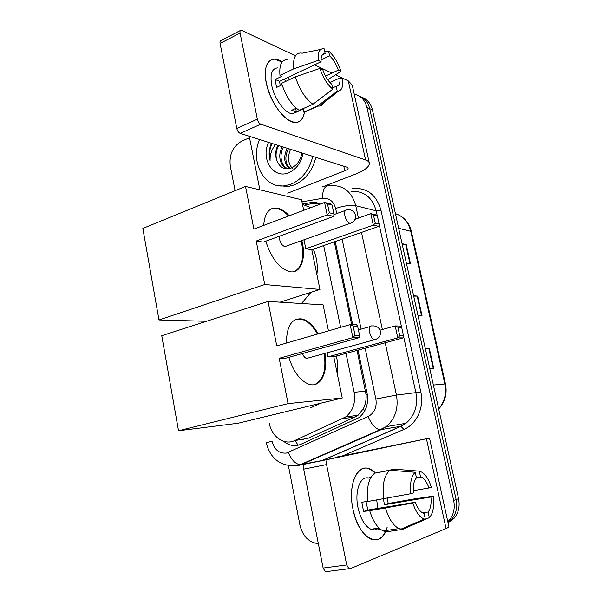 <?xml version="1.0" encoding="UTF-8"?>
<svg xmlns="http://www.w3.org/2000/svg" width="602" height="602" viewBox="0 0 602 602"><rect width="100%" height="100%" fill="white"/><g stroke="black" fill="none" stroke-linecap="round" stroke-linejoin="round"><path stroke-width="0.9" d="M303.92 439.573L303.634 439.091M299.653 439.753L307.87 438.384L355.21 416.915L358.062 415.245L363.39 408.668C365.414 404.567 366.325 399.999 366.121 394.957L357.069 350.402M351.666 324.644L334.313 241.861M310.85 207.63L302.497 204.477M269.403 423.695C271.607 436.804 284.392 445.608 294.604 440.596L345.578 416.983C352.945 411.068 355.79 402.836 354.119 392.286L346.037 353.397M340.634 327.353L323.65 245.571M354.254 94.243C360.809 95.65 365.038 100.045 366.942 107.419L453.667 500.435C455.172 508.193 453.682 514.808 449.19 520.294L447.82 521.708M235.081 190.691L230.28 165.956C229.016 154.564 232.846 146.294 241.771 141.146L249.529 137.715M318.345 543.726C308.909 542.477 302.791 536.359 299.992 525.388L288.411 465.677M359.176 96.049C364.601 98.043 368.108 102.242 369.696 108.631L456.128 499.54C457.633 507.253 456.143 513.837 451.673 519.293L447.993 522.513L451.673 519.293C456.143 513.837 457.633 507.253 456.128 499.54L369.696 108.631C368.108 102.242 364.601 98.043 359.176 96.049M320.369 204.04C317.322 202.543 314.124 202.061 310.767 202.611L302.407 204.018M283.632 441.289C289.08 445.751 294.837 446.744 300.91 444.276L358.777 417.735C365.993 411.881 368.778 403.791 367.107 393.467L358.017 350.146M352.674 324.666L335.231 241.545M304.988 204.861L313.943 203.356L318.556 203.265M361.945 97.313C367.348 99.307 370.84 103.476 372.42 109.842L458.566 498.659C460.063 506.327 458.581 512.874 454.126 518.299L448.061 522.829M402.083 243.727L406.215 244.54L410.489 263.774L406.38 263.127M425.343 348.724L429.354 348.656L433.786 368.605L429.805 368.845M413.612 295.748L417.675 296.124L422.032 315.711L417.984 315.501M413.694 296.131L417.675 296.124M425.396 348.964L429.354 348.656M402.204 244.254L406.215 244.54M312.792 156.377C309.39 169.99 302.212 179.223 291.248 184.092L285.032 185.725C264.368 189.171 249.89 162.104 259.47 139.491M315.824 157.34C312.438 170.878 305.282 180.058 294.348 184.897L288.155 186.515L277.981 185.582M303.077 153.299C301.166 162.728 296.44 169.177 288.907 172.639C273.684 179.577 260.342 159.199 268.59 142.373M278.718 145.586C275.859 150.733 275.31 155.88 277.07 161.035C279.938 167.604 284.588 169.967 291.029 168.116C296.914 165.565 300.541 160.501 301.903 152.931M283.625 147.136C278.681 155.03 281.119 166.588 288.042 168.71M282.406 146.753C277.04 155.316 280.389 167.755 288.32 168.763M288.456 148.671C284.558 156.648 285.085 163.24 290.044 168.432M287.252 148.288C283.211 156.753 283.948 163.511 289.472 168.575M292.482 168.537C287.959 163.36 287.327 156.956 290.57 149.341M277.07 161.035C275.001 155.933 275.272 150.696 277.876 145.315M271.6 143.329L270.742 145.082C268.853 150.372 268.635 155.527 270.095 160.553C269.854 154.767 271.668 149.446 275.535 144.578M272.194 143.517C269.433 149.055 268.74 154.729 270.095 160.553M266.295 83.001C262.179 64.023 270.689 53.766 282.127 61.976L274.339 59.146C266.528 60.019 263.842 67.973 266.295 83.001C270.193 98.848 277.078 110.858 286.951 119.038C296.508 125.05 302.332 122.748 304.431 112.138C303.355 119.121 300.24 122.567 295.1 122.492C285.137 122.53 269.869 102.062 266.295 83.001M289.419 79.645L287.906 77.41M259.868 189.833L249.243 136.248M322.025 187.087L355.519 174.106C364.887 170.336 369.493 166.686 369.335 163.15C369.056 161.81 367.807 160.757 365.58 159.981L260.764 124.178L240.228 133.396L347.136 167.258L348.144 168.078C348.197 168.936 347.068 169.839 344.765 170.78L287.718 193.174M369.335 163.15L352.245 85.078L348.317 80.894L335.517 74.814M331.913 73.098L314.537 64.835M295.168 55.625L241.124 30.1C240.13 30.235 239.777 31.214 240.078 33.035L220.084 43.434C219.798 41.636 220.159 40.658 221.182 40.507L240.326 30.514M240.228 133.396C238.58 132.643 237.436 131.003 236.789 128.482L257.347 119.166L240.078 33.035M257.347 119.166C258.002 121.724 259.146 123.395 260.764 124.178M236.789 128.482L220.084 43.434M280.216 85.717L279.584 81.338L321.069 61.75C320.821 56.347 322.183 53.623 325.148 53.586L322.333 54.925M321.017 59.907L329.61 55.835C333.237 59.192 336.142 63.955 338.324 70.141L325.501 76.055M284.167 79.178L286.033 81.24M282.06 84.844L276.762 87.335L275.746 83.309L275.152 79.472L281.932 76.251L279.968 75.4C279.102 65.204 281.473 59.922 287.064 59.553M297.275 111.739L292.625 113.808C285.363 113.876 274.301 99.006 271.705 85.221C269.907 74.287 271.863 68.515 277.575 67.898M296.282 108.217L291.774 110.234L296.402 112.002L303.137 109L303.792 112.153L317.465 106.087L337.24 91.143L336.187 86.282L332.537 87.93M293.633 113.364L293.49 113.801M309.518 109.88L303.792 112.153M299.202 110.377C291.571 105.094 285.702 96.079 281.601 83.324L295.416 76.823L319.948 68.41L322.777 69.757C325.065 76.161 328.06 80.999 331.755 84.257L332.808 89.164L312.935 104.244L299.202 110.377M324.651 100.662C323.68 103.77 322.002 105.576 319.609 106.065L317.465 106.087M312.935 104.244C305.395 98.848 299.555 89.706 295.416 76.823M327.699 79.667L340.965 71.427L338.324 70.141M329.61 55.835L328.579 51.027L324.764 51.795M328.579 51.027C333.862 55.61 337.993 62.405 340.965 71.427M329.934 82.504L340.01 77.914L342.651 79.171C343.336 86.244 341.936 90.225 338.452 91.12L337.24 91.143M332.808 89.164C327.405 84.792 323.116 77.876 319.948 68.41M340.01 77.914C340.318 83.226 339.046 86.011 336.187 86.282M321.069 61.75L318.225 60.366L293.746 68.839L279.968 75.4M293.746 68.839C292.82 58.567 295.1 53.285 300.594 52.991L302.166 53.209L320.753 49.424M318.225 60.366C317.623 52.186 319.587 48.31 324.109 48.739L325.148 53.586M279.584 81.338L275.152 79.472M296.402 112.002L295.672 108.488M313.258 249.19C316.757 257.031 317.969 265.474 316.893 274.535M310.978 292.316L301.534 303.513M301.858 240.544L302.385 242.869C306.042 259.74 300.3 273.88 289.773 271.698C279.426 268.65 271.434 258.484 265.783 241.191M256.219 241.033L327.195 214.937L324.583 202.453L253.878 229.091L245.518 186.424L142.847 228.436L158.981 319.963L264.737 284.528L256.219 241.033L263.232 242.124L333.741 216.381L327.195 214.937L329.362 212.799L327.488 203.89L324.583 202.453L331.138 204.04L332.078 204.996L327.488 203.89M263.706 225.389C264.587 213.409 268.913 207.637 276.694 208.066C280.871 208.661 285.055 211.227 289.238 215.764M264.737 284.528L319.955 289.449L311.791 249.702L305.816 248.769L303.98 239.784M303.701 210.316L301.527 199.729L245.518 186.424M158.981 319.963L206.426 321.287M280.088 302.174L319.955 289.449M329.362 212.799L333.944 213.838L332.078 204.996M333.741 216.381L333.944 213.838M355.052 219.301L370.809 213.657L376.355 215.004L377.349 215.915L379.125 224.049L378.831 226.375L311.791 249.702M378.831 226.375L373.308 225.148L305.816 248.769M379.125 224.049L375.249 223.176L373.308 225.148L370.809 213.657L373.466 214.974L375.249 223.176M377.349 215.915L373.466 214.974M279.426 236.21C279.396 241.47 281.172 244.939 284.738 246.624L286.537 246.007M271.66 208.743L277.093 208.51C280.946 209.391 284.769 211.896 288.569 216.02M301.188 240.785C304.574 256.866 302.324 267.107 294.438 271.51M336.337 356.03C337.79 361.998 338.128 368.048 337.361 374.166M320.843 403.182L310.444 407.893M324.892 353.404C328.286 372.051 320.836 387.974 309.27 384.339C300.443 381.134 293.618 372.134 288.802 357.34M279.193 358.295L352.885 337.624L350.161 324.598L276.754 345.857L268.048 301.421L161.757 335.69L178.523 430.746L288.072 403.618L279.193 358.295L286.093 358.1L359.266 337.662L352.885 337.624L355.075 335.314L353.118 326.013L350.161 324.598L356.557 324.787L357.603 326.133L353.118 326.013M286.394 343.065C286.627 325.893 291.842 317.856 302.046 318.955C308.028 320.542 313.401 325.509 318.157 333.862M288.072 403.618L342.252 397.99L333.779 356.723L327.917 356.896L327.082 352.802M328.466 330.882L323.123 304.86L268.048 301.421M178.523 430.746L238.061 423.244L342.252 397.99M355.075 335.314L359.544 335.359L357.603 326.133M359.266 337.662L359.544 335.359M380.05 330.167L395.19 325.915L400.578 326.073L401.662 327.322L403.506 335.788L403.159 337.895L333.779 356.723M403.159 337.895L397.787 337.873L327.917 356.896M403.506 335.788L399.751 335.75L397.787 337.873L395.19 325.915L397.892 327.217L399.751 335.75M401.662 327.322L397.892 327.217M302.497 353.517C303.521 356.241 304.868 357.881 306.553 358.438L308.638 357.881M296.342 319.203L301.346 319.165C307.336 320.746 312.701 325.712 317.465 334.065M324.2 353.6C326.397 370.268 323.184 380.599 314.56 384.58M352.975 509.232C346.489 479.734 361.697 457.686 375.377 473.037L369.214 468.83C357.182 463.397 347.708 485.031 352.975 509.232C358.626 539.866 381.668 550.281 387.236 526.976C383.843 537.661 378.334 541.68 370.697 539.046C362.487 534.772 356.587 524.831 352.975 509.232M337.692 456.85L429.519 438.106L328.105 459.401C326.675 459.996 326.164 461.719 326.577 464.571L303.701 469.154C303.31 466.339 303.844 464.639 305.319 464.044L407.163 442.688L337.692 456.85L335.592 457.701M429.519 438.106L448.881 526.562C449.002 527.028 448.054 527.691 446.052 528.533L350.078 568.777L348.919 568.724L346.699 564.962L326.577 464.571M326.532 571.795L325.343 571.749L323.123 568.055L303.701 469.154M378.101 528.428L378.492 529.218L380.118 529.015M410.82 493.723L413.393 492.903C412.844 485.754 413.867 480.742 416.456 477.875L415.252 472.261C411.271 475.949 409.796 483.097 410.82 493.723L367.807 501.504C366.43 487.123 368.755 477.672 374.775 473.149L390.171 470.245L415.252 472.261M416.366 477.461L421.249 476.98C424.335 478.515 426.908 482.172 428.97 487.974L413.243 490.69M387.252 498.125L388.207 503.52L412.596 499.178L433.297 496.176L430.919 496.981L384.422 504.739L383.436 498.832M376.709 499.984L377.793 508.427M366.024 501.564L367.845 510.075L415.388 502.218C417.427 507.922 419.948 511.549 422.95 513.1L424.124 513.498L425.351 519.195L402.648 529.384L386.973 531.724L383.203 530.964C377.484 528.097 372.977 521.34 369.703 510.699L412.822 503.084L415.388 502.218M369.703 510.699L363.743 511.391L362.615 506.892L361.877 502.271L367.777 501.263M378.297 528.27C376.084 530.046 373.616 530.377 370.9 529.263C364.925 526.186 360.621 518.992 357.994 507.667C354.458 491.405 360.094 476.031 368.281 477.943M380.073 528.977L378.492 529.218M374.241 528.752L373.466 529.903M420.489 476.716L419.293 471.148L394.355 469.169L379.102 472.329M405.883 527.931L429.339 517.675L428.12 512.031L422.559 512.904M402.648 529.384L398.938 528.601C393.294 525.689 388.817 518.856 385.506 508.096M419.293 471.148L422.183 472.329C425.96 475.001 429.015 479.96 431.348 487.221L428.97 487.974M433.297 496.176C434.418 506.365 433.101 513.536 429.339 517.675M425.351 519.195L424.402 519.052C419.744 517.562 415.884 512.242 412.822 503.084M430.919 496.981C431.521 503.919 430.588 508.938 428.12 512.031M371.103 477.032L367.927 478.169L370.749 477.642M383.564 498.81C382.097 484.294 384.302 474.775 390.171 470.245M363.743 511.391L367.845 510.075M384.422 504.739L388.207 503.52M298.088 445.232L295.168 440.506M367.333 394.671L366.121 394.957M364.654 411.016L363.39 408.668M311.204 207.494L310.414 207.314M365.617 391.18L354.119 392.286M355.21 416.915L342.613 418.699M307.87 438.384L294.604 440.596M266.204 442.726L272.006 441.206C274.346 449.732 279.155 453.69 286.417 453.058L368.146 416.524C374.467 413.017 377.048 407.185 375.874 399.021L365.151 348.212M385.205 342.771L396.447 395.078C398.674 408.261 395.243 418.789 386.153 426.652L380.953 429.76L301.346 464.616L297.35 465.88L288.998 465.767M321.837 460.583L300.232 464.714C295.371 464.007 291.428 459.905 288.418 452.403M352.117 188.584C366.656 187.252 376.273 194.438 380.961 210.158L420.813 392.007C424.418 407.388 416.697 424.207 403.867 429.444L342.922 455.759M306.975 462.148L306.568 461.937M366.942 107.419L372.42 109.842M453.667 500.435L458.566 498.659M329.994 185.717C343.027 184.746 351.621 191.406 355.759 205.703L376.182 210.82C372.134 197.05 363.751 190.601 351.019 191.489M266.204 442.711C270.223 458.28 279.9 465.986 295.228 465.843L300.232 464.714L379.93 429.798L400.872 426.299L405.936 423.296C414.778 415.726 418.112 405.605 415.929 392.94L403.49 335.916M323.989 460.131L323.221 460.041L400.872 426.299L403.867 429.444M375.874 399.021L396.447 395.078L420.813 392.007M336.721 213.59L335.645 208.465C343.727 205.771 350.439 204.853 355.759 205.703L358.423 218.097M361.501 232.402L382.36 329.52M401.594 327.24L379.102 224.2M377.281 215.855L376.182 210.82L380.961 210.158M335.645 208.465C333.553 201.151 329.174 197.772 322.499 198.336L301.956 201.828M361.117 329.106L342.117 239.144M322.454 460.455L401.098 426.291L405.936 423.296L386.153 426.652L379.93 429.798C375.377 428.805 371.442 424.38 368.146 416.524M322.499 198.336C322.522 189.63 324.824 185.446 329.414 185.777M404.175 424.538L403.551 423.703M313.943 203.356L310.767 202.611M398.667 228.293L411.377 231.469L445.48 383.963L444.863 383.948L410.669 231.017C408.367 222.063 403.28 216.268 395.416 213.642M438.662 408.833C444.645 401.88 446.714 393.58 444.863 383.948L433.395 385.054M421.535 315.681L417.186 296.109M409.992 263.699L405.718 244.48M433.305 368.635L428.872 348.678M365.58 159.981L348.317 80.894M344.765 170.78L343.78 166.197M344.893 215.779C344.239 211.753 344.946 209.767 347.015 209.82C351.35 209.285 354.172 211.039 355.496 215.087C355.955 219.309 354.111 222.07 349.965 223.395L349.965 223.395C347.685 222.507 345.992 219.971 344.893 215.779M351.606 222.83L284.791 246.632M376.099 339.332L374.196 339.837C372.186 338.926 370.704 336.586 369.763 332.816C369.064 328.511 369.748 326.179 371.795 325.817M446.052 528.533L426.449 438.768M323.123 568.055L346.699 564.962M305.319 464.044L328.105 459.401M358.062 415.245L345.578 416.983M449.19 520.294L454.126 518.299M445.48 383.963C447.346 393.678 445.089 402.023 438.7 408.991M400.202 215.772C405.959 219.233 409.684 224.471 411.377 231.469M285.032 185.725L288.155 186.515M303.16 109.112L292.625 113.808M317.946 106.14L304.288 112.198M338.452 91.12L319.609 106.065M333.877 214.628L345.367 210.422M276.017 208.33L276.694 208.066M316.742 404.175L319.873 403.829M306.576 358.446L374.196 339.837C378.786 338.723 380.863 335.901 380.426 331.363C379.207 327.503 376.513 325.682 372.337 325.908M358.386 329.881L370.433 326.45M301.346 319.165L302.046 318.955M325.343 571.749L348.919 568.724M421.249 476.98L416.449 477.853M379.019 528.029L370.9 529.263M398.938 528.601L383.203 530.964M424.402 519.052L400.812 529.226"/></g></svg>
